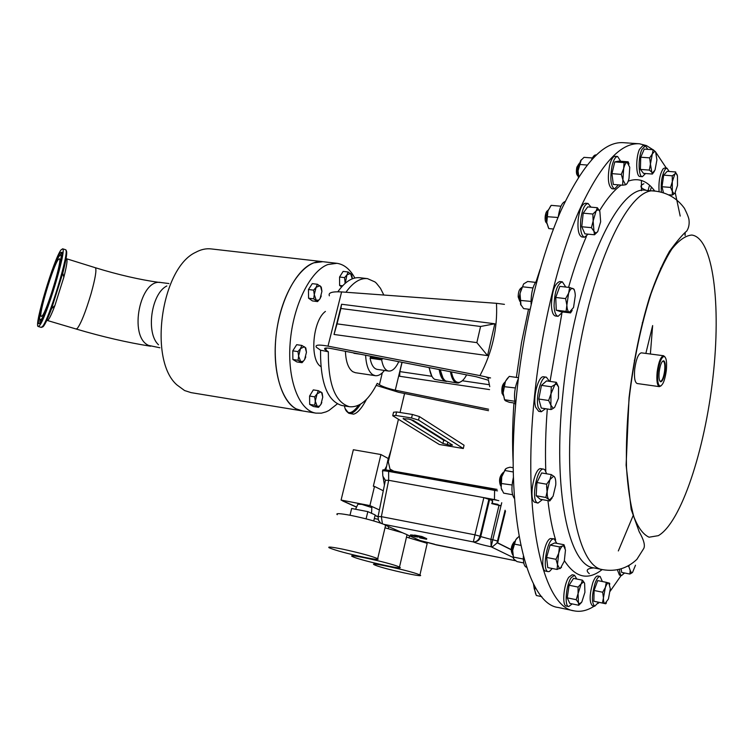 <?xml version="1.0" encoding="UTF-8"?>
<svg xmlns="http://www.w3.org/2000/svg" width="754" height="754" viewBox="0 0 754 754"><rect width="100%" height="100%" fill="white"/><g stroke="black" fill="none" stroke-linecap="round" stroke-linejoin="round"><path stroke-width="1.13" d="M343.268 501.052L356.585 507.056M375.087 515.368L378.056 516.697L375.087 515.35M342.731 500.816L343.268 501.071M342.702 500.958L356.529 507.169M375.049 515.491L378.037 516.829M386.613 466.142L384.634 469.817M383.06 476.801L384.436 485.029M659.835 381.034L660.476 381.364C662.351 380.695 663.746 377.132 664.651 370.657C665.141 365.153 664.679 361.967 663.256 361.119L662.53 361.26M659.175 371.882C658.666 377.905 659.203 381.213 660.796 381.797C662.738 381.1 664.18 377.396 665.122 370.685C665.631 364.974 665.151 361.675 663.68 360.789C661.692 361.128 660.193 364.832 659.175 371.882M42.215 315.869C47.125 310.695 62.667 259.103 59.443 258.745L58.256 259.574C53.025 266.058 38.096 315.851 41.225 316.463L42.215 315.869M371.816 507.583L361.873 504.388L357.858 504.219L355.615 509.204M355.445 509.233L367.603 511.58M367.98 511.693L371.694 513.361M342.75 549.176C359.781 552.889 371.43 556.056 377.697 558.657C379.658 559.977 375.04 559.496 363.852 557.225C347.019 553.549 335.473 550.401 329.206 547.8C327.208 546.499 331.722 546.961 342.75 549.176M385.379 526.235L385.944 525.453L383.852 524.341C376.142 521.334 365.162 518.366 350.912 515.416C339.913 513.351 335.37 513.106 337.283 514.68M418.649 574.435L419.921 574.991C426.632 578.224 385.746 569.336 375.822 565.425L374.276 564.765C367.217 561.457 409.243 570.589 418.649 574.435M426.971 544.397L427.16 543.559L425.925 542.927L406.481 537.131M398.084 566.471L399.488 567.083C406.576 570.514 364.748 561.447 354.182 557.291L352.467 556.556C345.021 553.05 388.056 562.38 398.084 566.471M406.84 535.604L407.056 534.68L402.4 532.72L385.002 527.809M491.74 503.361L500.27 505.698L491.74 503.615L492.635 501.476L492.221 503.323L500.76 505.661M40.207 322.929C45.834 317.208 64.231 257.604 62.026 252.26L60.216 252.694C53.176 261.6 33.666 328.197 39.51 323.589L40.207 322.929M59.246 256.106C53.713 262.995 37.917 314.569 39.83 319.555L41.206 319.423C47.144 313.117 65.551 250.564 60.15 255.154L59.246 256.106M60.989 249.97C53.873 258.99 33.93 325.587 38.124 326.473L39.406 325.719C45.937 319.083 66.993 249.235 62.639 248.811L60.989 249.97M366.557 399.262C361.816 408.206 357.49 413.173 353.579 414.163L349.347 413.399M337.302 403.908L328.904 410.506L326.086 411.854L321.392 413.164L315.841 413.126C299.102 410.657 287.18 379.875 290.167 342.731C293.004 305.606 310.224 270.903 327.896 264.522L336.934 263.306C344.088 264.352 350.063 269.244 354.842 278.009M301.93 410.836L301.77 410.807C284.814 408.3 272.656 377.622 275.596 340.657C278.377 303.702 295.738 269.197 313.617 262.882L322.778 261.695C305.295 259.122 284.531 286.897 277.679 324.654C270.648 362.354 279.442 400.27 296.002 408.809L302.618 410.949M168.915 283.551L161.196 282.562C140.093 277.736 128.189 336.746 148.623 345.426L159.895 347.764M322.505 261.638L211.205 248.924C206.134 248.32 200.969 249.442 195.72 252.307C161.167 267.915 148.123 360.139 176.983 384.964L184.57 390.534L191.092 392.636M365.605 355.228C366.161 365.153 368.527 371.628 372.693 374.663L375.238 375.671C378.348 376.067 381.411 374.323 384.427 370.44M345.417 351.307C345.869 361.703 348.32 368.499 352.759 371.694L355.36 372.702L375.238 375.671M429.29 367.613C430.195 373.739 431.995 377.65 434.681 379.356L446.038 381.383C442.636 380.657 440.345 376.708 439.177 369.535M431.816 376.152L428.998 367.556M442.956 377.895L440.195 369.733M446.717 381.43L446.038 381.383M345.935 292.25C353.023 282.401 360.205 277.858 367.481 278.631L374.908 281.902L376.397 283.202L380.459 288.311L383.843 295.04M337.83 291.779C345.059 281.628 352.401 276.944 359.865 277.736L367.264 278.612M641.39 180.451L641.484 190.715M537.093 280.234C533.05 285.003 531.042 292.675 531.07 303.231L531.146 304.399M521.532 287.5L519.063 297.717L519.855 301.393M521.071 288.141C519.214 289.263 518.252 292.194 518.186 296.925L519.553 300.667M548.328 209.81L546.084 216.605L546.923 223.75M547.781 210.583C546.509 211.073 545.651 213.062 545.189 216.53C544.935 220.045 545.387 222.166 546.537 222.882M518.366 378.583C514.624 387.283 513.606 395.812 515.331 404.163L515.642 405.077M505.274 381.722C502.871 385.464 502.107 389.827 502.975 394.813L503.257 395.548M504.822 382.316C502.305 384.389 501.382 388.084 502.051 393.399L502.993 394.851M579.543 162.949L577.856 166.653C576.942 171.111 577.093 174.485 578.29 176.785M578.874 163.882L576.857 167.2C576.028 171.733 576.329 174.589 577.771 175.757L577.8 175.795M669.91 251.911L669.825 250.771M628.742 143.043L623.304 142.676C603.624 141.29 582.927 163.75 561.212 210.055C540.684 256.322 523.71 324.927 516.782 392.787C504.096 512.588 526.207 604.077 558.252 607.498L574.124 610.853C542.918 607.639 521.721 515.877 534.595 395.426C541.636 327.198 558.478 258.188 578.686 211.629C600.043 165.041 620.306 142.421 639.477 143.778L646.47 145.597L652.973 149.716M660.985 385.907L659.269 386.613C657.12 385.351 656.414 380.506 657.139 372.09C658.544 362.174 660.664 356.717 663.511 355.737L664.943 356.878M659.401 386.642L637.168 383.532C634.821 382.457 634.001 377.631 634.717 369.045C636.159 358.97 638.374 353.56 641.381 352.844L663.643 355.747M666.329 370.44C667.064 361.958 666.3 357.292 664.038 356.435C661.315 357.387 659.279 362.617 657.931 372.137C657.224 380.214 657.903 384.86 659.967 386.076C662.785 385.577 664.915 380.365 666.329 370.44M546.659 473.804L544.831 469.751L543.691 469.139C537.31 466.999 530.939 498.469 536.961 502.579L537.988 503.097L542.38 499.629M543.691 469.139L541.127 468.705C534.718 466.556 528.347 497.998 534.388 502.117L537.988 503.097M602.371 581.532L600.146 576.471C598.553 576.329 596.895 578.478 595.189 582.936C591.692 595.066 591.532 602.832 594.717 606.216L598.61 602.295M600.146 576.471L597.875 576.018C596.263 575.867 594.614 578.026 592.898 582.474C589.392 594.595 589.242 602.352 592.437 605.745L594.717 606.216M620.665 161.252L617.611 156.483C615.49 156.578 613.662 159.603 612.125 165.541C609.854 178.434 610.655 186.247 614.501 188.971L618.403 184.862M617.554 156.483L615.132 156.304C613.002 156.398 611.164 159.414 609.628 165.352C607.366 178.236 608.167 186.049 612.031 188.773L612.078 188.773M549.449 381.326L546.386 377.188C541.146 375.539 535.151 397.895 538.29 407.641L541.325 411.75L545.453 408.706M546.386 377.188L543.775 376.812C538.507 375.172 532.513 397.499 535.66 407.235L538.714 411.354L541.325 411.75M590.985 207.152L588.035 203.457C584.595 204.108 582.163 209.546 580.75 219.782C580.024 230.064 581.268 235.879 584.482 237.227L588.177 234.164M587.979 203.457L585.472 203.231C582.013 203.882 579.581 209.32 578.167 219.546C577.441 229.81 578.695 235.625 581.928 236.982L581.984 236.982M669.184 171.478L666.96 168.161L665.443 168.934C662.059 174.353 660.711 182.063 661.399 192.063M666.922 168.161L664.689 167.991L663.162 168.764C659.825 174.042 658.468 181.657 659.081 191.601M572.182 603.916L568.704 606.555L566.32 606.056C561.834 605.867 563.624 584.538 568.77 577.253L572.154 574.755L574.529 575.236L571.155 577.734C566.037 585.029 564.228 606.376 568.704 606.555M576.791 579.034L574.529 575.236M565.783 287.048L562.352 281.826C557.253 283.824 554.492 291.873 554.067 305.983C554.444 312.297 555.783 315.747 558.101 316.331L562.776 311.968M562.305 281.826L559.741 281.534C554.624 283.532 551.853 291.572 551.438 305.662C551.815 311.977 553.172 315.426 555.491 316.011L558.101 316.331M647.809 149.358L645.301 145.786L641.871 149.518C637.95 157.916 638.336 177.011 642.361 176.7L645.556 173.514M645.254 145.776L642.926 145.616L639.486 149.349C635.547 157.746 635.952 176.822 639.995 176.511L640.042 176.511M556.81 543.351L554.152 538.837L552.936 539.016C546.462 541.089 542.069 571.334 548.196 571.645L549.543 571.419L552.239 568.488M554.152 538.837L550.448 538.535C543.954 540.609 539.562 570.835 545.717 571.146L548.196 571.645M656.008 152.572L666.347 168.114M675.245 192.77L680.202 216.068M645.848 353.428L652.644 325.558L650.372 354.012M395.793 415.445L411.552 417.989L418.545 420.091L463.295 448.517L439.28 444.483L392.721 415.737L395.793 415.445L396.632 411.938L393.56 412.24L392.825 415.294M452.541 445.105L413.409 420.468L408.772 419.083L403.107 418.687L442.928 443.484L450.628 445.331L452.541 445.105M463.295 448.517L464.049 445.228L419.384 416.566L412.391 414.464L396.632 411.938M410.751 419.507L443.691 440.204L446.161 441.09M621.202 575.425L610.156 591.221M599.27 602.427L597.997 603.454M594.265 606.122C587.385 610.589 580.665 612.163 574.124 610.853M617.356 569.76L619.439 575.076L621.626 575.509L624.538 572.983M565.151 548.13L563.992 544.737L562.701 545.99L563.653 545.887L565.481 549.986L564.294 561.164L560.326 568.478L559.543 568.657L557.498 564.586L558.695 553.276C559.864 549.261 561.202 546.839 562.701 545.99L559.459 546.876L558.695 553.276L555.981 559.308L557.498 564.586L557.083 569.459L561.504 567.432M557.083 569.459L547.753 567.592L546.603 557.46L550.109 545.076L554.699 542.946L563.992 544.737M550.109 545.076L559.459 546.876M546.603 557.46L555.981 559.308M655.603 151.846L653.153 149.726L652.351 153.854L654.792 151.262L655.603 151.846L656.923 159.942L655.028 170.036L652.738 172.704L651.776 172.148L650.429 164.052L649.317 170.093L651.776 172.148L652.389 174.042L654.359 171.365M652.351 153.854L650.429 164.052L649.684 157.859L652.351 153.854M653.153 149.726L644.236 149.103L640.74 157.218L640.391 169.414L643.52 173.363L652.389 174.042M640.74 157.218L649.684 157.859M640.391 169.414L649.317 170.093M632.521 572.465L631.541 572.936L630.184 570.373L629.892 574.039L632.521 572.465L635.499 565.208M629.326 565.274L628.77 566.358L630.184 570.373M627.733 566.16L628.77 566.358M629.892 574.039L621.673 572.418L621.136 568.836M619.515 569.289C619.675 573.068 620.382 575.142 621.626 575.509M574.482 290.61L574.067 289.206L569.628 287.491L568.639 293.155L565.604 298.622L566.867 305.144L568.639 293.155C569.92 289.79 571.268 288.207 572.691 288.405L572.87 288.462C574.294 289.187 575.104 291.581 575.293 295.653L573.54 307.491L569.336 312.279L570.542 312.91L572.173 310.422M566.867 305.144C567.074 309.253 567.903 311.628 569.336 312.279L566.084 311.393L566.867 305.144M570.542 312.91L560.788 311.732L556.254 310.205L555.745 297.462L559.798 286.369L569.628 287.491M555.745 297.462L565.604 298.622M556.254 310.205L566.084 311.393M584.614 583.191L582.446 580.175L581.193 583.794L583.605 582.069L584.614 583.191L584.925 592.248L581.843 601.965L579.581 603.803L578.412 602.691L578.073 593.577L581.193 583.794L578.073 587.074L578.073 593.577L576.207 599.703L578.412 602.691L578.742 605.274L581.475 602.503M578.742 605.274L569.826 603.398L567.234 597.837L569.1 585.245L573.521 578.375L582.446 580.175M569.1 585.245L578.073 587.074M567.234 597.837L576.207 599.703M674.943 193.175L673.944 193.759L672.332 191.328L672.295 181.686L670.551 187.426L672.332 191.328L672.332 195.069L674.943 193.175L677.497 185.475L677.478 175.899L675.641 172.581L674.887 173.957L676.008 173.411M674.887 173.957L672.295 181.686L672.266 175.805L674.887 173.957M677.139 174.758L675.641 172.581M669.203 194.805L672.332 195.069M663.407 192.59L662.003 186.738L663.709 175.145L667.215 171.328L675.725 171.978M663.709 175.145L672.266 175.805M662.003 186.738L670.551 187.426M599.864 211.422L597.356 207.718L596.112 210.96L592.861 214.042L593.144 220.95L596.112 210.96L598.261 209.64L599.864 211.422L600.655 221.742L597.724 231.657L595.783 233.071L593.964 231.337L594.501 234.777L597.724 231.657M593.144 220.95L593.964 231.337L591.428 227.67L593.144 220.95M594.501 234.777L584.906 233.853L581.768 226.756L583.191 213.165L587.734 206.86L597.356 207.718M583.191 213.165L592.861 214.042M581.768 226.756L591.428 227.67M558.563 387.019L556.367 382.316L554.859 384.681L551.306 386.783L550.995 393.786L548.639 400.497L550.882 405.2L550.995 393.786L554.859 384.681L556.603 384.088L558.563 387.019L558.441 398.31L554.624 407.386L552.531 408.828L554.624 407.386M556.367 382.316L546.575 380.911L541.447 385.36L538.78 399.026L541.278 408.074L551.08 409.554L550.882 405.2L553.097 408.074M551.08 409.554L552.531 408.828M541.447 385.36L551.306 386.783M538.78 399.026L548.639 400.497M629.015 163.995L628.167 161.808L624.095 162.61L623.662 168.566C624.614 164.787 625.763 162.694 627.102 162.28L629.76 167.284L629.015 178.481C628.082 182.214 626.942 184.315 625.603 184.787L622.908 179.876L622.597 185.201L625.603 184.787L627.008 183.618M623.662 168.566L622.908 179.876L621.287 174.381L623.662 168.566M622.597 185.201L613.304 184.447L611.946 173.646L614.764 161.922L618.902 161.12L628.167 161.808M614.764 161.922L624.095 162.61M611.946 173.646L621.287 174.381M609.798 584.143L609.571 583.219L606.273 582.324L605.368 587.451C606.555 584.284 607.705 582.785 608.808 582.955L610.316 588.751L608.421 599.006L604.991 603.586C603.926 603.2 603.417 601.287 603.445 597.818L605.368 587.451L602.682 592.239L603.445 597.818L602.437 603.021L605.764 603.775L606.423 602.851M605.764 603.775L593.869 601.249L594.086 590.486L597.705 580.599L606.273 582.324M594.086 590.486L602.682 592.239M593.869 601.249L602.437 603.021M684.811 233.071L685.141 235.578L685.16 232.732M554.237 476.603L551.306 474.596L549.968 479.563L546.622 484.209L547.234 491.024L545.849 497.48L548.808 499.402C547.564 498.111 547.046 495.321 547.234 491.024L549.968 479.563L553.596 476.217L554.237 476.603C555.453 477.942 555.962 480.732 555.764 484.973L553.068 496.311L549.43 500.081L549.76 500.958L552.126 497.97M549.43 500.081L548.808 499.402L549.657 499.789M549.76 500.958L540.156 499.233L536.179 495.746L536.933 482.522L541.664 472.947L551.306 474.596M536.933 482.522L546.622 484.209M536.179 495.746L545.849 497.48M650.325 190.743L651.136 187.859M618.327 550.938L633.341 515.133M502.682 473.06C499.563 476.368 498.799 480.439 500.392 485.265M503.229 472.39C500.477 476.651 499.695 481.259 500.892 486.217M505.378 469.082L501.749 476.764L501.165 488.102L501.872 490.157M513.22 467.753L510.034 467.207L507.423 467.932L505.981 468.602L504.822 470.505L501.749 476.764L501.165 488.102L503.644 493.135L512.55 494.737M512.089 484.992L501.589 483.55M513.286 471.966L504.822 470.505M513.408 477.225C511.165 487.621 511.514 494.709 514.454 498.488M514.077 541.9C511.118 545.943 510.496 549.902 512.211 553.785M515.105 541.023C512.258 545.217 511.41 549.798 512.569 554.784M517.291 537.838L515.764 539.77L512.673 550.354L513.408 558.45M519.006 536.367L515.764 539.77L512.673 550.354L513.417 557.083L513.794 559.063L516.961 561.579L523.757 562.946M523.314 559.053L513.417 557.083M520.75 545.349L514.746 544.181M523.351 556.301C523.191 562.833 524.237 566.49 526.481 567.272L526.631 567.31M581.287 159.744L578.035 170.847L578.827 176.69M578.393 177.369L578.035 170.847L580.523 160.8L584.011 157.35L592.427 157.972M587.093 165.041L579.835 164.485M596.226 154.928L595.924 154.909C594.425 154.853 593.002 156.427 591.645 159.641M600.721 569.261L600.891 569.817M507.659 378.008L505.453 381.317L503.125 393.013L504.567 399.931M518.469 377.707L509.252 376.387L505.453 381.317L503.125 393.013L504.614 399.733L505.463 400.789L509.252 402.278L515.067 403.154M514.728 401.26L504.614 399.733M515.321 387.952L504.605 386.717M550.674 205.983L547.96 210.894L546.773 222.534L548.799 228.575L553.427 229.028M548.469 227.934L546.773 222.534L547.96 210.894L551.183 205.352L560.957 206.219M558.017 217.482L547.649 216.728M565.151 201.497C561.909 202.619 559.6 207.765 558.252 216.935M535.397 282.354L527.668 281.478L523.615 283.947L520.006 293.429L520.571 304.352L523.615 308.593L530.043 309.376M520.986 305.238L520.006 293.429L523.615 283.947M531.023 301.402L520.467 300.431M532.918 287.971L522.513 286.774M648.091 190.555L649.222 186.229M533.455 583.813L534.322 589.251M534.181 585.198L534.727 590.316M534.812 586.376L534.718 590.024L535.717 594.124M535.095 586.876L534.718 590.024L536.33 595.509L541.787 596.65M488.554 409.215L395.284 390.176C388.385 388.63 383.098 386.821 379.413 384.757L377.236 383.352C368.913 399.846 359.658 407.641 349.46 406.726C335.153 402.419 328.113 384.088 328.339 351.76L324.776 349.309C323.881 347.858 326.199 347.641 331.732 348.65L476.151 376.727L488.451 380.233L489.77 386.661M376.218 385.379L398.63 392.297L488.517 410.685M342.014 405.539L341.882 405.511C327.377 401.128 320.271 382.693 320.554 350.195L316.369 347.255C314.861 344.823 318.735 344.455 327.999 346.133L479.959 375.596C492.249 352.297 497.753 328.197 496.471 303.315L504.435 304.352M489.544 389.592L399.658 376.274L399.856 371.599L431.901 376.303M334.022 334.465L487.555 355.605L494.812 323.777L341.59 304.248L334.022 334.465L337.047 323.871L476.858 342.618L480.571 326.482L340.902 308.49L337.047 323.871M329.366 295.813C328.047 292.693 332.128 291.402 341.609 291.93L496.471 303.315M490.562 377.942L486.264 376.991L488.733 378.913M328.339 351.76L320.554 350.195M486.264 376.991L479.959 375.596M341.59 304.248L340.902 308.49M487.555 355.605L476.858 342.618M494.812 323.777L480.571 326.482M462.315 380.761L489.421 384.738M402.08 362.325L399.856 371.599M440.487 369.79C441.42 375.69 443.192 379.432 445.793 381.024L457.103 383.013C453.842 382.335 451.627 378.565 450.44 371.731M462.136 380.902L458.602 382.975L457.103 383.013M451.467 371.929C452.918 379.375 455.529 382.862 459.318 382.363C461.891 381.76 464.313 379.262 466.594 374.87M398.762 361.684C395.709 368.225 392.334 371.345 388.621 371.062C385.181 370.327 382.853 366.595 381.647 359.856L370.101 358.197L370.704 356.416M382.297 358.48L381.647 359.856M374.465 356.953L369.809 356.048M382.382 359.064L370.836 357.405M388.621 371.062L377.179 369.375C373.701 368.64 371.336 364.917 370.101 358.197M353.918 352.966L354.427 353.061M360.601 354.257L353.937 353.306M323.419 261.761L336.67 263.278M166.841 285.964C151.243 293.504 145.635 333.127 158.528 344.795M320.846 366.548C309.404 360.007 312.618 320.61 325.417 311.421M317.575 301.581L320.054 298.697L318.857 300.083L316.246 300.29L314.267 294.588L313.711 298.848L317.575 301.581L312.439 300.921L308.556 298.198L308.461 289.517L312.269 283.645L317.425 284.267L316.124 287.283L319.95 285.747L320.573 286.369L321.901 291.449L320.054 298.697L321.261 295.964M341.609 286.916L339.602 285.408L339.564 277.029L343.127 271.402L348.141 271.987L346.953 274.871L350.506 273.438L352.288 278.81M318.518 407.339L320.95 404.342L319.442 406.095L317.217 406.368L315.276 401.128L314.729 405.209L318.518 407.339L313.476 406.519L309.668 404.389L309.583 396.048L313.315 389.893L318.367 390.685L317.095 393.852L320.836 391.882L321.638 392.636L322.75 397.132L320.95 404.342L321.817 402.513M302.043 362.693L304.569 359.696L303.183 361.289L300.658 361.571L298.603 356.029L298.056 360.271L302.043 362.693L296.887 361.929L292.882 359.507L292.769 350.846L296.671 344.691L301.836 345.426L300.497 348.593L304.418 346.765L305.219 347.547L306.444 352.316L304.569 359.696L305.785 356.925M314.267 294.588L316.124 287.283L313.626 290.158L314.267 294.588M321.883 290.969L321.27 287.067L317.425 284.267M308.461 289.517L313.626 290.158M308.556 298.198L313.711 298.848M345.266 283.25L346.953 274.871L344.587 277.623L345.125 283.381M352.222 277.689L351.694 274.748L348.141 271.987M339.564 277.029L344.587 277.623M339.602 285.408L342.636 285.785M315.276 401.128L317.095 393.852L314.644 396.849L315.276 401.128M322.75 397.132L322.128 392.891L318.367 390.685M309.583 396.048L314.644 396.849M309.668 404.389L314.729 405.209M298.603 356.029L300.497 348.593L297.943 351.6L298.603 356.029M306.444 352.316L305.794 347.933L301.836 345.426M292.769 350.846L297.943 351.6M292.882 359.507L298.056 360.271M350.412 413.446L349.611 412.636M48.313 319.828C49.858 317.858 52.045 313.108 54.891 305.568L63.864 277.133C66.672 266.143 67.606 260.036 66.691 258.801L95.145 267.661M495.218 490.458L497.499 490.863M382.74 470.873L382.834 470.468C382.061 469.601 384.069 469.572 388.866 470.383L495.378 489.77M492.211 501.504L492.56 499.93C492.513 499.393 494.586 499.648 498.78 500.675M501.74 502.72L492.786 539.741L497.499 541.004M492.419 500.562L483.851 497.631L496.236 499.921M378.122 516.311L385.388 480.307L388.668 480.298L483.851 497.631L474.945 534.831L480.053 536.235L488.931 499.082M498.95 505.576L490.911 539.383L492.786 539.741L491.212 546.443L492.475 546.782L491.108 546.791L490.911 539.383L480.741 536.575C479.77 539.713 477.753 541.495 474.681 541.919C477.329 541.287 479.12 539.393 480.053 536.235L480.741 536.575L489.61 499.468M505.086 510.241L497.075 542.71L497.697 542.842L505.51 511.137M473.418 541.57L474.681 541.919L473.342 541.928L474.945 534.831L381.354 516.65L382.401 523.757M492.475 546.782L497.263 542.805M435.331 544.558L515.793 560.806M418.79 540.09L419.328 540.316M380.553 522.993L378.423 520.147L378.084 516.528L381.354 516.65L388.668 480.298L388.612 471.401C383.824 470.59 381.816 470.619 382.598 471.476L382.834 476.142L385.266 480.081M412.231 534.906L412.089 535.529L410.43 535.491L410.581 534.869L413.663 535.368M421.976 536.537L426.726 538.667L426.585 539.289L421.835 537.159L421.976 536.537L415.049 535.161L413.71 535.133L413.569 535.764L421.363 537.15L425.454 538.987L419.695 537.838L419.837 537.216L422.834 537.809M417.876 536.688L419.837 537.216M407.037 534.765L419.912 540.458L436.434 544.925L515.736 560.769M385.596 525.302L402.4 532.72M410.43 535.491L414.54 536.424M414.493 536.594L417.791 537.074L417.933 536.471M417.791 537.074L416.915 536.273M416.83 536.65L412.815 535.849L412.956 535.227M412.815 535.849L412.089 535.529M419.695 537.838L426.585 539.289M421.835 537.159L414.907 535.792L415.049 535.161M414.907 535.792L413.569 535.764M393.399 471.316L392.862 470.948M398.432 419.29L388.301 461.768L389.997 469.082L393.824 471.193L497.056 489.384M400.054 412.485L404.578 393.513M391.185 449.686L387.98 459.761M387.848 460.242L388.791 459.695M492.221 503.323L497.951 504.379M356.585 507.037L341.081 500.072L353.353 449.733L380.93 454.539L388.31 458.545M379.403 509.958L369.903 505.585L341.081 500.072M369.903 505.585L374.493 486.434L373.334 486.217L380.93 454.539M383.277 490.75L374.493 486.434M395.445 530.552L395.633 529.732M388.725 526.688L388.263 528.62M378.159 519.27L374.333 518.526M415.793 539.562L415.991 538.724M409.497 535.858L409.054 537.762M366.095 518.865L367.829 511.627L351.637 508.488L349.997 515.246M373.748 520.948L375.181 514.935L367.829 511.627M511.146 549.723L497.075 542.71M511.155 549.562L497.697 542.842M634.661 359.799L634.35 360.337M47.229 320.45L76.079 328.998L77.313 328.433C81.093 323.306 85.673 311.741 91.064 293.74C95.296 278.499 96.748 269.838 95.409 267.745C118.435 274.814 139.792 279.725 159.49 282.467M62.054 252.439L60.047 255.22M40.744 320.29L41.602 320.723M61.998 255.389L60.537 255.125M38.331 326.539L41.112 327.359L42.413 326.605C49.029 319.998 70.047 250.196 65.607 249.734L65.325 249.649M43.43 326.341L42.573 327.048M360.601 404.144C357.019 409.639 353.786 412.711 350.921 413.371L348.687 413.211L346.576 411.298M344.408 405.916C345.341 410.845 347.292 413.06 350.271 412.551C352.731 411.995 355.502 409.554 358.584 405.237M642.304 323.786L642.342 322.665M540.109 269.319L536.273 281.11M528.535 309.187L521.485 342.731L516.367 377.405M650.579 295.134L650.561 294.267M602.88 569.685C578.082 567.338 562.324 491.891 572.936 394.813C584.171 280.752 627.46 183.656 655.81 191.186C667.827 192.864 677.375 198.575 684.444 208.33C687.356 214.193 688.873 218.104 689.015 220.055C689.486 224.258 688.741 227.906 686.79 230.978C682.841 234.24 677.064 241.035 669.467 251.346C662.53 263.561 655.905 278.839 649.609 297.18C640.306 327.509 633.454 361.053 629.034 397.81L626.112 465.105L631.183 509.431L639.175 531.711C643.793 539.826 645.32 545.425 643.756 548.488L636.876 559.364C627.3 568.412 615.971 571.852 602.88 569.685L593.822 567.894C568.62 565.462 552.428 490.138 562.955 393.352C574.077 279.64 617.79 182.892 646.621 190.432L655.283 191.148M602.192 569.543C588.026 580.712 575.443 577.762 564.426 560.693M555.632 539.977C552.277 529.016 549.713 515.906 547.941 500.628M547.187 493.295L546.612 486.321M545.792 471.127C545.095 451.693 545.594 430.977 547.291 408.979M629.251 397.763C633.897 359.319 641.173 324.625 651.07 293.664C657.78 275.125 664.708 260.253 671.842 249.056C678.892 240.243 685.546 235.578 691.795 235.041C713.284 237.783 721.295 304.984 712.916 377.575C704.754 450.166 681.126 522.569 658.336 535.66L649.081 537.206C643.266 534.558 638.214 527.809 633.926 516.98C630.231 503.842 627.743 487.282 626.48 467.291C626.018 445.727 626.942 422.551 629.251 397.763M550.034 381.411L561.834 313.655M568.563 287.368C573.992 268.264 579.93 251.308 586.386 236.502M599.524 210.705C606.847 198.688 614.048 190.149 621.145 185.088M628.223 181.158C638.449 177.463 647.309 180.781 654.774 191.101M660.664 269.103L660.598 268.236M513.945 402.985C512.437 424.257 512.183 444.229 513.182 462.909M326.35 348.009L325.822 350.129M379.413 384.757L382.306 372.815M401.976 362.306L395.284 390.176M341.609 291.93L327.999 346.133M65.956 250.545C67.606 250.856 66.54 258.415 62.761 273.231L51.592 308.622C48.068 317.999 45.363 323.881 43.487 326.275M39.896 319.771L39.971 323.193M388.866 470.383L388.621 471.401L494.586 490.392L494.445 499.563M388.668 480.298L388.612 471.401M383.852 524.341L473.342 541.928C477.216 543.493 483.144 545.114 491.108 546.791L513.022 557.451M393.824 471.193L394.955 471.797M418.545 420.091L419.384 416.566M411.552 417.989L412.391 414.464M390.082 470.6L390.346 469.431M450.628 445.331L450.92 444.087M403.286 418.828L403.399 418.357M442.928 443.484L443.691 440.204M447.226 444.756L447.829 442.136M65.683 260.686L64.872 260.432M371.835 507.235L371.552 513.031M385.614 525.218L377.697 558.657M427.16 543.559L419.921 574.991M407.056 534.68L399.488 567.083M41.263 327.415L43.082 326.576C45.259 324.013 48.096 318.028 51.592 308.622L54.891 305.568M190.922 392.608L301.77 410.826M664.038 356.435L663.511 355.737M614.501 188.971L612.031 188.773M584.482 237.227L581.928 236.982M642.361 176.7L639.995 176.511M593.822 567.894C586.914 568.45 585.415 570.382 589.336 573.7M638.742 143.731L632.908 143.335M646.442 190.413C640.118 187.963 639.269 185.738 643.878 183.759M652.738 172.704L652.351 173.279M631.541 572.936L631.117 573.455M579.581 603.803L578.818 604.736M583.605 582.069L583.313 581.155M673.944 193.759L673.529 194.353M598.261 209.64L597.554 207.944M595.783 233.071L594.727 234.607M556.603 384.088L556.169 382.909M659.967 386.076L659.269 386.613M632.163 143.279L629.486 143.1M349.46 406.726L341.882 405.511M325.068 348.159L324.776 349.309M459.318 382.363L458.602 382.975M315.841 413.126L301.77 410.807M319.442 406.095L319.102 406.736M303.183 361.289L302.929 361.797M345.068 408.527L348.687 413.211M150.536 346.218C127.483 342.58 102.733 336.859 76.295 329.064M63.864 277.133L62.761 273.231C66.569 258.264 67.511 250.432 65.607 249.734L62.639 248.811M434.549 544.228L419.912 540.477M435.878 544.793L436.453 544.954M385.812 469.921L387.858 460.251M47.681 318.386L46.861 318.141"/></g></svg>
